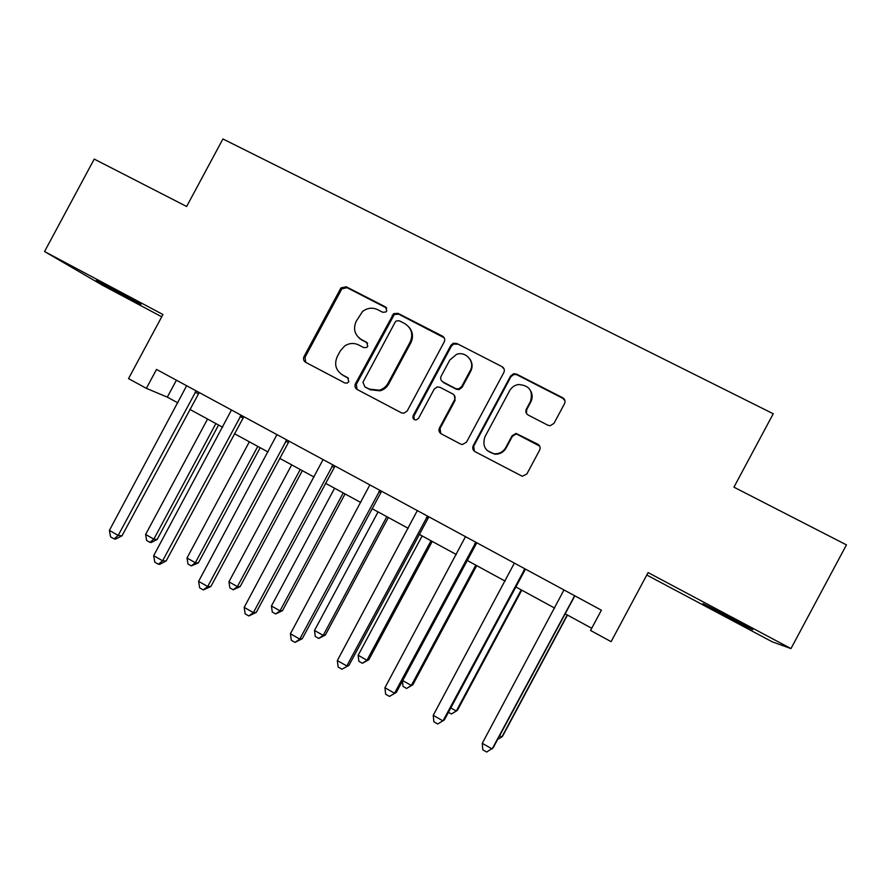 <?xml version="1.0" encoding="UTF-8"?>
<svg xmlns="http://www.w3.org/2000/svg" width="891" height="891" viewBox="0 0 891 891"><rect width="100%" height="100%" fill="white"/><g stroke="black" fill="none" stroke-linecap="round" stroke-linejoin="round"><path stroke-width="1.34" d="M386.761 310.959L385.58 306.961L346.187 286.757L340.963 287.916L304.009 356.6C303.007 358.995 303.553 360.9 305.646 362.303L344.806 382.963L347.256 383.074L348.827 381.671L347.657 377.639L342.567 374.955C335.784 370.444 334.002 364.319 337.244 356.6L340.295 350.909L344.617 346.02C349.172 343.046 353.85 342.701 358.661 344.951L363.762 347.613L366.635 347.512L367.794 346.309L366.624 342.289L361.512 339.638C354.707 335.161 352.925 329.069 356.155 321.35L362.47 311.594C367.215 307.885 372.26 307.228 377.606 309.645L382.729 312.273L385.859 311.995L386.761 310.959M386.783 308.13L347.045 287.693L341.843 288.851L305 357.313L305.724 362.336M367.638 343.191L361.512 339.638M729.84 617.185L702.977 603.619L725.619 616.037L752.683 629.703L729.84 617.185M109.292 286.991L96.273 280.498L127.769 297.828L140.934 304.399L109.292 286.991M547.943 425.263L550.103 425.764L553.957 423.392L564.526 403.668C565.562 401.184 564.95 399.201 562.689 397.742L516.568 374.109L513.673 373.719L510.61 375.991L473.221 445.734C472.197 448.206 472.787 450.178 475.003 451.648L522.293 476.295L526.848 473.99L539.623 450.155C540.659 447.661 540.046 445.678 537.796 444.208L516 433.405L512.069 435.766L505.765 447.538C503.192 451.848 499.405 453.931 494.405 453.797C485.15 451.447 482.02 445.734 485.016 436.657L509.652 390.704C511.568 387.329 514.452 385.268 518.284 384.533C529.299 385.19 533.353 390.815 530.468 401.44L526.347 409.114C525.322 411.597 525.924 413.569 528.163 415.028L547.943 425.263M44.55 251.54L162.953 314.523L128.527 378.619L146.358 388.342L156.515 369.431L601.392 610.201L590.544 630.46L611.103 641.665L648.091 572.579L790.974 648.581L846.45 544.88L733.939 487.177L773.243 413.758L222.917 138.963L186.642 206.489L94.234 159.088L44.55 251.54L102.354 285.176L161.728 316.784M444.23 341.91C445.244 339.471 444.665 337.544 442.493 336.13L398.01 313.331L393.61 313.654L355.476 383.709C354.462 386.137 355.03 388.053 357.157 389.478L401.373 412.8L403.823 413.257L407.209 410.963L444.23 341.91M456.749 343.447L502.045 366.658C504.261 368.094 504.863 370.043 503.838 372.516L466.483 442.192L462.396 444.531L460.569 444.03L441.223 433.828C439.04 432.369 438.45 430.42 439.475 427.958L454.566 399.814C455.591 397.353 455 395.415 452.806 393.967L440.031 387.318L437.147 386.939L434.173 389.178L418.514 418.391L416.008 420.017C413.368 419.661 412.433 418.18 413.201 415.596L450.891 345.329L453.207 343.28L456.749 343.447L502.045 366.658M646.777 575.018L772.352 641.876L790.974 648.581M146.358 388.342L167.319 397.13L177.855 402.866M189.861 409.403L222.616 427.246M234.444 433.683L268.024 451.982M279.651 458.308L314.089 477.064M325.505 483.278L360.81 502.513M372.015 508.616L408.223 528.341M419.204 534.322L456.326 554.536M467.073 560.394L505.141 581.121M515.655 586.846L554.681 608.107M564.95 613.699L591.713 628.278M176.407 380.201L167.319 397.13M532.15 396.707L531.76 397.442M358.995 337.923L362.325 340.418M341.208 374.131L342.567 374.955M348.459 378.263L343.436 375.623M444.23 337.823L398.711 314.189L394.334 314.512L356.322 384.344L357.057 389.423M399.268 320.771L396.283 320.938L395.214 322.085L362.938 382.261L364.931 386.939L369.52 389.155L379.354 390.191C383.186 389.066 386.081 386.739 388.053 383.23L410.183 341.966C413.424 334.181 411.597 328.044 404.703 323.567L399.268 320.771M409.181 327.331C412.934 332.031 413.491 337.166 410.851 342.745L388.788 383.876C386.828 387.373 383.943 389.69 380.123 390.815L370.322 389.779L364.931 386.939M504.016 368.774L502.424 367.37M454.299 395.259L455.101 400.415L440.065 428.471L440.755 433.538M457.283 344.216L453.742 344.049L451.425 346.098L413.87 416.142L414.293 419.616M470.225 370.611C475.393 361.924 465.893 350.742 456.504 354.395L449.777 360.075L441.179 376.113C440.154 378.564 440.744 380.502 442.927 381.938L455.702 388.576L458.497 388.977L461.594 386.705L470.225 370.611L470.704 371.302C472.765 367.07 472.508 363.016 469.958 359.162M442.003 381.292L442.927 381.938M470.704 371.302L462.106 387.351L459.021 389.612L456.237 389.211L443.495 382.584M530.925 391.349C532.606 394.913 532.551 398.477 530.758 402.03L526.659 409.693L526.525 413.547M487.177 450.579L494.817 454.221C499.806 454.354 503.571 452.283 506.133 447.984L505.765 447.538M539.679 446.113L516.346 433.906L512.425 436.256L506.133 447.984M564.939 400.638L562.878 398.355L516.903 374.788L514.018 374.398L510.966 376.67L473.7 446.191L474.335 451.214M207.558 419.048L145.612 534.466L153.842 539.144L157.128 539.489L218.562 425.04M157.128 539.489L151.27 542.485L149.944 542.363L153.842 539.144L215.867 423.57M149.944 542.363L146.659 540.492L145.612 534.466M196.165 390.893L118.191 535.424L109.381 530.401L186.653 385.747M199.205 392.541L122 535.825L118.191 535.424L114.093 538.899L110.573 536.894L109.381 530.401M122 535.825L115.63 539.055L114.093 538.899M249.346 441.802L186.999 557.989L195.341 562.733L198.359 562.912L260.172 447.705M198.359 562.912L191.309 565.908L195.341 562.733L257.766 446.391M191.309 565.908L187.979 564.014L186.999 557.989M291.68 464.868L228.931 581.823L237.396 586.623L240.136 586.634L302.339 470.671M240.136 586.634L233.23 589.775L237.396 586.623L300.222 469.512M233.23 589.775L229.856 587.848L228.931 581.823M334.582 488.235L271.432 605.98L280.008 610.847L282.458 610.68L345.062 493.937M282.458 610.68L275.698 613.944L280.008 610.847L343.235 492.946M275.698 613.944L272.278 612.006L271.432 605.98M241.127 415.228L162.619 560.795L153.675 555.694L231.482 410.005M243.844 416.698L166.116 561.007L162.619 560.795L158.364 564.226L154.8 562.188L153.675 555.694M166.116 561.007L159.779 564.304L158.364 564.226M286.735 439.909L207.67 586.523L198.615 581.344L276.956 434.619M289.118 441.201L210.855 586.534L207.67 586.523L203.271 589.909L199.651 587.837L198.615 581.344M210.855 586.534L203.271 589.909M332.989 464.946L253.378 612.629L244.19 607.372L323.077 459.578M335.038 466.049L256.229 612.429L253.378 612.629L248.823 615.959L245.148 613.866L244.19 607.372M256.229 612.429L248.823 615.959M378.062 511.913L314.501 630.46L323.188 635.394L325.349 635.049L388.353 517.515M325.349 635.049L318.744 638.446L323.188 635.394L386.828 516.691M318.744 638.446L315.28 636.475L314.501 630.46M379.922 490.34L299.755 639.103L290.421 633.779L369.854 484.893M381.615 491.264L302.261 638.702L299.755 639.103L295.032 642.389L291.312 640.261L290.421 633.779M302.261 638.702L295.032 642.389M422.134 535.914L358.16 655.264L366.958 660.264L368.807 659.741L432.235 541.416M368.807 659.741L362.37 663.283L366.958 660.264L431.021 540.748M362.37 663.283L358.861 661.289L358.16 655.264M402.676 680.568L411.319 685.48L412.867 684.767L476.707 565.64M412.867 684.767L406.597 688.453L411.319 685.48L475.805 565.15M406.597 688.453L403.033 686.426L402.454 680.969M450.79 707.922L456.292 711.051L457.517 710.138L521.781 590.187M448.451 712.288L451.414 713.969L456.292 711.051L521.213 589.875M499.628 735.676L501.889 736.957L502.78 735.855L567.467 615.068M497.635 739.396L501.889 736.957L567.233 614.946M427.535 516.112L346.799 665.967L337.333 660.565L417.322 510.588M428.872 516.836L348.96 665.354L341.91 669.208L338.135 667.047L337.333 660.565M348.96 665.354L341.91 669.208M475.85 542.263L394.535 693.231L384.934 687.741L465.492 536.649M476.819 542.786L396.339 692.396L389.478 696.417L385.647 694.223L384.934 687.741M396.339 692.396L389.478 696.417M524.888 568.792L442.983 720.886L433.238 715.328L514.374 563.101M525.467 569.115L444.409 719.839L437.759 724.015L433.861 721.799L433.238 715.328M574.65 595.723L492.155 748.963L482.265 743.317L563.981 589.953M574.84 595.834L493.202 747.683L486.742 752.037L482.799 749.788L482.265 743.317M386.315 307.84L385.58 306.961M348.414 378.218L347.657 377.639M367.426 343.068L366.624 342.289M305 357.313L304.009 356.6M341.353 289.575L340.473 288.651M347.045 287.693L346.187 286.757M356.322 384.344L355.476 383.709M392.942 316.071L392.218 315.214M398.711 314.189L398.01 313.331M443.061 336.921L442.493 336.13M370.322 389.779L369.52 389.155M388.788 383.876L388.053 383.23M410.851 342.745L410.183 341.966M440.065 428.471L439.475 427.958M455.101 400.415L454.566 399.814M413.87 416.142L413.201 415.596M451.425 346.098L450.891 345.329M456.237 389.211L455.702 388.576M462.106 387.351L461.594 386.705M526.659 409.693L526.347 409.114M530.758 402.03L530.468 401.44M510.966 376.67L510.61 375.991M516.903 374.788L516.568 374.109M562.878 398.355L562.689 397.742M196.076 390.971L197.646 391.695M195.062 392.229L198.292 393.711M241.038 415.306L242.452 415.941M240.013 416.576L242.92 417.868M286.635 439.987L287.893 440.533M285.61 441.257L288.194 442.382M332.9 465.024L333.991 465.481M331.864 466.305L334.103 467.24M379.833 490.418L380.747 490.785M378.786 491.709L380.68 492.456M427.446 516.19L428.192 516.468M426.388 517.493L427.925 518.039M475.761 542.341L476.329 542.519M474.691 543.644L475.861 544M523.719 570.195L524.498 570.329M341.843 288.851L340.963 287.916M394.334 314.512L393.61 313.654M380.123 390.815L379.354 390.191M459.021 389.612L458.497 388.977M453.742 344.049L453.207 343.28M514.018 374.398L513.673 373.719M240.303 416.108L243.21 417.411"/></g></svg>
